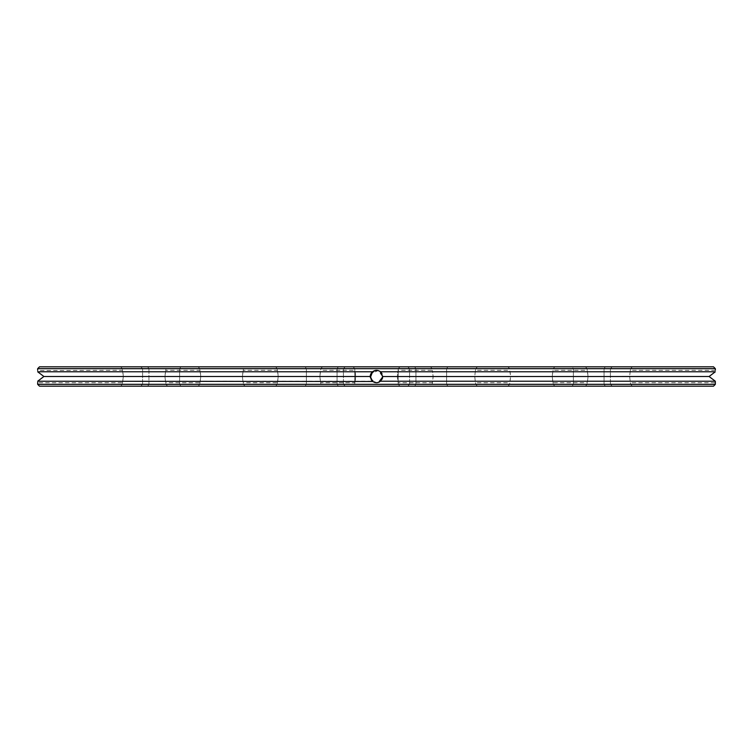 <?xml version="1.0" encoding="UTF-8"?>
<svg xmlns="http://www.w3.org/2000/svg" width="753" height="753" viewBox="0 0 753 753"><rect width="100%" height="100%" fill="white"/><g stroke="black" fill="none" stroke-linecap="round" stroke-linejoin="round"><path stroke-width="0.56" stroke-dasharray="3.77 2.82" d="M713.496 386.185L39.504 386.185M147.635 386.185L345.279 386.185L140.736 386.185L345.279 386.185L147.635 386.185L148.943 384.322L343.424 384.322L142.59 384.322L343.424 384.322L148.943 384.322L147.635 386.185M120.602 386.185L167.693 386.185L120.602 386.185L122.457 384.322L165.829 384.322L122.457 384.322L122.457 382.693C123.473 378.561 123.473 374.439 122.457 370.307L123.36 376.5L122.457 382.693L37.65 382.693M198.048 386.185L245.139 386.185L198.048 386.185L199.912 384.322L243.285 384.322L199.912 384.322L199.912 382.693C200.929 378.561 200.929 374.439 199.912 370.307L200.816 376.5L199.912 382.693L165.829 382.693C164.813 378.561 164.813 374.439 165.829 370.307L164.926 376.5L165.829 384.322L167.693 386.185M275.504 386.185L322.595 386.185L275.504 386.185L277.358 384.322L320.731 384.322L277.358 384.322L277.358 382.693C278.375 378.561 278.375 374.439 277.358 370.307L278.262 376.5L277.358 382.693L243.285 382.693C242.268 378.561 242.268 374.439 243.285 370.307L242.381 376.5L243.285 384.322L245.139 386.185M369.346 386.185L371.643 386.185L369.346 386.054M373.789 386.185L375.107 386.185L373.789 386.054M376.387 386.185L375.352 386.054L376.425 386.054M373.45 386.185L372.848 386.054L373.432 386.054M374.853 386.185L373.883 386.054L374.853 386.185M572.073 386.185L407.721 386.185L612.264 386.185L407.721 386.185L572.073 386.185L573.381 384.322L409.576 384.322L610.41 384.322L409.576 384.322L573.381 384.322L572.073 386.185M378.26 386.185L377.592 386.185L378.26 386.054M377.592 386.185L376.547 386.185L377.564 386.054M379.879 386.185L378.75 386.185L379.879 386.054M379.004 386.185L379.785 386.054L379.004 386.054M381.903 386.185L380.773 386.054L381.903 386.185M383.418 386.185L382.769 386.185L383.418 386.185M383.87 386.185L384.425 386.185L383.87 386.185M381.037 386.185L381.809 386.054L381.018 386.054M385.169 386.185L384.519 386.054L385.169 386.185M400.041 386.185L352.959 386.185L400.041 386.185L398.186 384.322L354.814 384.322L398.186 384.322L354.814 384.322L398.186 384.322L354.814 384.322L398.186 384.322L354.814 384.322L398.186 384.322L354.814 384.322L398.186 384.322L354.814 384.322L398.186 384.322L354.814 384.322L398.186 384.322L400.041 386.185L398.186 384.322L400.041 386.185L398.186 384.322L400.041 386.185L398.186 384.322L398.186 382.693C397.17 378.561 397.17 374.439 398.186 370.307L397.283 376.5L398.186 382.693L432.269 382.693C433.286 378.561 433.286 374.439 432.269 370.307L433.173 376.5L432.269 384.322L475.642 384.322L432.269 384.322L430.405 386.185L477.496 386.185L430.405 386.185M554.952 386.185L507.861 386.185L554.952 386.185L553.088 384.322L509.715 384.322L553.088 384.322L553.088 382.693C552.071 378.561 552.071 374.439 553.088 370.307L552.184 376.5L553.088 382.693L587.171 382.693C588.187 378.561 588.187 374.439 587.171 370.307L588.074 376.5L587.171 384.322L630.543 384.322L587.171 384.322L585.307 386.185L632.398 386.185L585.307 386.185M715.35 384.322L37.65 384.322M370.871 386.185L370.382 386.054L370.871 386.054M477.496 366.815L430.405 366.815L477.496 366.815L475.642 368.678L432.269 368.678L475.642 368.678L474.738 376.5L475.642 384.322L477.496 386.185M632.398 366.815L585.307 366.815L632.398 366.815L630.543 368.678L587.171 368.678L630.543 368.678L629.64 376.5L630.543 384.322L632.398 386.185M37.678 381.225C37.641 383.155 37.641 383.155 37.678 381.225C37.641 383.155 37.641 383.155 37.678 381.225L372.49 381.225L370.645 378.533L370.655 374.439M715.35 370.372L630.543 370.307C629.527 374.439 629.527 378.561 630.543 382.693L715.35 382.693L715.322 381.225L380.51 381.225C377.827 383.155 375.154 383.155 372.49 381.225L370.645 378.533L370.354 375.691L371.107 373.46M148.943 368.678L343.424 368.678L142.59 368.678L343.424 368.678L148.943 368.678L148.943 384.322L148.943 368.678L147.635 366.815L345.279 366.815L140.736 366.815L345.279 366.815L147.635 366.815L148.943 368.678M120.602 366.815L167.693 366.815L120.602 366.815L122.457 368.678L165.829 368.678L122.457 368.678L122.457 370.307L37.65 370.551M198.048 366.815L245.139 366.815L198.048 366.815L199.912 368.678L243.285 368.678L199.912 368.678L199.912 370.307L165.829 370.307L165.829 368.678L167.693 366.815M275.504 366.815L322.595 366.815L275.504 366.815L277.358 368.678L320.731 368.678L277.358 368.678L277.358 370.307L243.285 370.307L243.285 368.678L245.139 366.815M319.827 376.5L320.731 382.693C319.714 378.561 319.714 374.439 320.731 370.307L319.827 376.5M376.5 368.678L354.814 368.678L376.5 368.678M373.968 370.843L376.989 370.325L380.067 371.427M371.549 380.218L370.307 376.519L372.49 371.775C375.173 369.845 377.846 369.845 380.51 371.775L380.133 371.483M381.282 372.556L382.693 376.5L381.583 380.049M381.404 380.284L380.792 380.971M380.726 381.027L379.361 381.997L382.693 376.5L380.425 381.3L382.693 376.5L379.361 381.997M378.11 382.486L376.246 382.693M374.665 382.42L371.784 380.529M371.069 373.507L374.025 370.824M37.678 371.775C37.641 369.845 37.641 369.845 37.678 371.775L372.49 371.775L373.723 370.965L371.7 372.584L373.695 370.975M375.926 370.335L378.044 370.504M380.133 381.517L379.22 382.072M378.062 382.496L377.357 382.637M376.801 382.693L374.928 382.496M374.222 382.26L372.848 381.507M374.185 370.749L374.872 370.523M375.098 370.467L376.331 370.307M715.322 371.775L380.51 371.775L381.253 372.528L380.5 371.775L382.693 376.5L380.425 381.3M380.359 371.653L382.693 376.5L380.481 371.756L382.693 376.5L381.319 372.603L382.693 376.5L378.138 382.477L382.693 376.688L378.138 382.477M379.201 382.072L376.491 382.693C368.311 378.561 368.311 374.439 376.5 370.307L376.622 370.307M370.401 377.564L371.078 379.493L370.307 376.519L370.702 374.307M373.704 370.975L375.549 370.372M380.717 371.963L381.272 372.547L380.717 371.963M573.381 368.678L409.576 368.678L610.41 368.678L409.576 368.678L573.381 368.678L573.381 384.322L573.381 368.678L572.073 366.815L407.721 366.815L612.264 366.815L407.721 366.815L572.073 366.815L573.381 368.678M378.138 370.523L374.947 370.504M380.049 371.427L379.051 370.853M378.778 382.26L376.5 382.693C368.311 378.561 368.311 374.439 376.5 370.307L380.209 371.54M372.528 381.253L371.926 380.679M370.711 378.703L370.391 377.554L372.349 371.897M374.975 370.495L375.587 370.372M372.302 381.056L370.307 376.359M370.307 376.265L370.975 373.686M377.997 382.515L376.5 382.693C368.311 378.561 368.311 374.439 376.5 370.307M380.481 371.756L382.693 376.5L382.402 378.401M376.02 382.675L372.951 381.573M371.06 379.465L370.448 377.837M370.316 376.876L370.344 375.785M370.692 374.345L371.191 373.309M372.104 372.133L374.137 370.768L376.726 370.307M378.335 370.58L378.994 370.834M372.217 372.02L371.003 373.639L378.251 370.561L382.693 376.688M371.022 379.39L370.307 376.5L43.9 376.5L42.639 375.54M400.041 366.815L398.186 368.678L400.041 366.815L398.186 368.678L400.041 366.815L398.186 368.678L398.186 384.322L398.186 368.678L398.186 384.322L398.186 368.678L398.186 384.322L398.186 368.678L400.041 366.815L352.959 366.815L400.041 366.815L352.959 366.815L400.041 366.815L352.959 366.815L400.041 366.815L352.959 366.815L400.041 366.815L352.959 366.815L400.041 366.815L352.959 366.815L400.041 366.815L352.959 366.815L400.041 366.815L398.186 368.678L354.814 368.678L398.186 368.678L398.186 370.307L432.269 370.307L432.269 368.678L430.405 366.815M382.693 376.208L382.693 376.5C383.738 382.279 373.102 385.291 370.89 379.136C365.902 370.683 383.305 366.655 382.693 376.5L380.51 381.225M382.486 378.1L382.223 378.881M382.072 379.22L379.296 382.035M377.978 382.515L377.14 382.665M376.001 382.675L372.566 381.291M371.577 380.265L370.73 378.768M372.283 371.963L373.648 370.994M377.14 370.335L378.298 370.57M381.31 372.594L382.684 376.124M355.717 376.5L354.814 382.693C355.83 378.561 355.83 374.439 354.814 370.307L355.717 376.5M507.861 386.185L509.715 384.322L509.715 382.693L475.642 382.693C474.625 378.561 474.625 374.439 475.642 370.307L509.715 370.307L510.619 376.5L509.715 382.693C510.732 378.561 510.732 374.439 509.715 370.307L509.715 368.678L553.088 368.678L553.088 370.307L587.171 370.307L587.171 368.678L585.307 366.815M554.952 366.815L553.088 368.678L509.715 368.678L507.861 366.815L554.952 366.815L507.861 366.815M380.51 371.775L382.693 376.5L709.1 376.5L710.361 375.54M372.49 381.225L370.307 376.5M715.35 368.678L37.65 368.678M713.496 366.815L39.504 366.815M306.396 384.322L305.087 386.185L306.396 384.322L306.396 368.678L306.396 384.322M179.619 384.322L180.927 386.185L179.619 384.322L179.619 368.678L179.619 384.322M337.071 384.322L338.379 386.185L337.071 384.322L337.071 368.678L337.071 384.322M415.929 384.322L414.621 386.185L415.929 384.322L415.929 368.678L415.929 384.322M604.057 384.322L605.365 386.185L604.057 384.322L604.057 368.678L604.057 384.322M446.604 384.322L447.913 386.185L446.604 384.322L446.604 368.678L446.604 384.322M305.087 366.815L306.396 368.678L305.087 366.815M180.927 366.815L179.619 368.678L180.927 366.815M338.379 366.815L337.071 368.678L338.379 366.815M414.621 366.815L415.929 368.678L414.621 366.815M605.365 366.815L604.057 368.678L605.365 366.815M447.913 366.815L446.604 368.678L447.913 366.815M142.59 384.322L140.736 386.185L142.59 384.322L142.59 368.678L142.59 384.322M343.424 384.322L345.279 386.185L343.424 384.322L343.424 368.678L343.424 384.322M322.595 366.815L320.731 368.678L320.731 370.307L354.814 370.307L354.814 384.322L354.814 382.693L320.731 382.693L320.731 384.322L322.595 386.185M352.959 366.815L354.814 368.678L352.959 366.815L354.814 368.678L352.959 366.815L354.814 368.678L352.959 366.815L354.814 368.678L354.814 384.322L354.814 368.678L354.814 384.322L354.814 368.678L354.814 384.322L352.959 386.185M610.41 384.322L612.264 386.185L610.41 384.322L610.41 368.678L610.41 384.322M409.576 384.322L407.721 386.185L409.576 384.322L409.576 368.678L409.576 384.322M142.59 368.678L140.736 366.815L142.59 368.678M343.424 368.678L345.279 366.815L343.424 368.678M610.41 368.678L612.264 366.815L610.41 368.678M409.576 368.678L407.721 366.815L409.576 368.678"/><path stroke-width="1.13" d="M39.504 386.185L713.496 386.185L715.35 384.322L37.65 384.322L39.504 386.185M380.067 371.427L382.693 376.5L380.51 381.225L715.322 381.225L715.35 382.599M380.51 381.225C377.827 383.155 375.154 383.155 372.49 381.225L370.307 376.5L370.909 373.836M37.678 381.225L43.9 376.5L37.678 381.225C37.641 383.155 37.641 383.155 37.678 381.225C37.641 383.155 37.641 383.155 37.678 381.225L372.848 381.507M37.65 384.322L37.659 382.373M715.35 384.322L715.322 381.225L709.1 376.5L715.322 381.225M374.222 382.26L374.834 382.468M371.926 380.679L371.201 379.7M372.217 372.02L372.49 371.775C375.173 369.845 377.846 369.845 380.51 371.775L715.322 371.775L709.1 376.5L709.486 376.792M375.549 370.372L377.14 370.335M374.928 382.496L374.42 382.336M374.175 382.242L372.951 381.573M370.401 377.564L372.49 371.775L37.678 371.775C37.641 369.845 37.641 369.845 37.678 371.775C37.641 369.845 37.641 369.845 37.678 371.775L43.9 376.5L370.307 376.5M377.404 382.628L376.801 382.693M382.693 376.688L382.402 378.401M370.448 377.837L370.316 376.876M370.344 375.785L370.702 374.316M371.191 373.309L371.587 372.726M709.1 376.5L382.693 376.547M382.693 376.622L382.486 378.1M379.296 382.035L378.514 382.355M377.14 382.665L376.02 382.675M715.35 370.307L715.35 368.678L37.65 368.678L37.65 370.307M710.361 375.54L715.322 371.775M42.639 375.54L37.678 371.775M37.65 368.678L39.504 366.815L713.496 366.815L715.35 368.678"/></g></svg>
